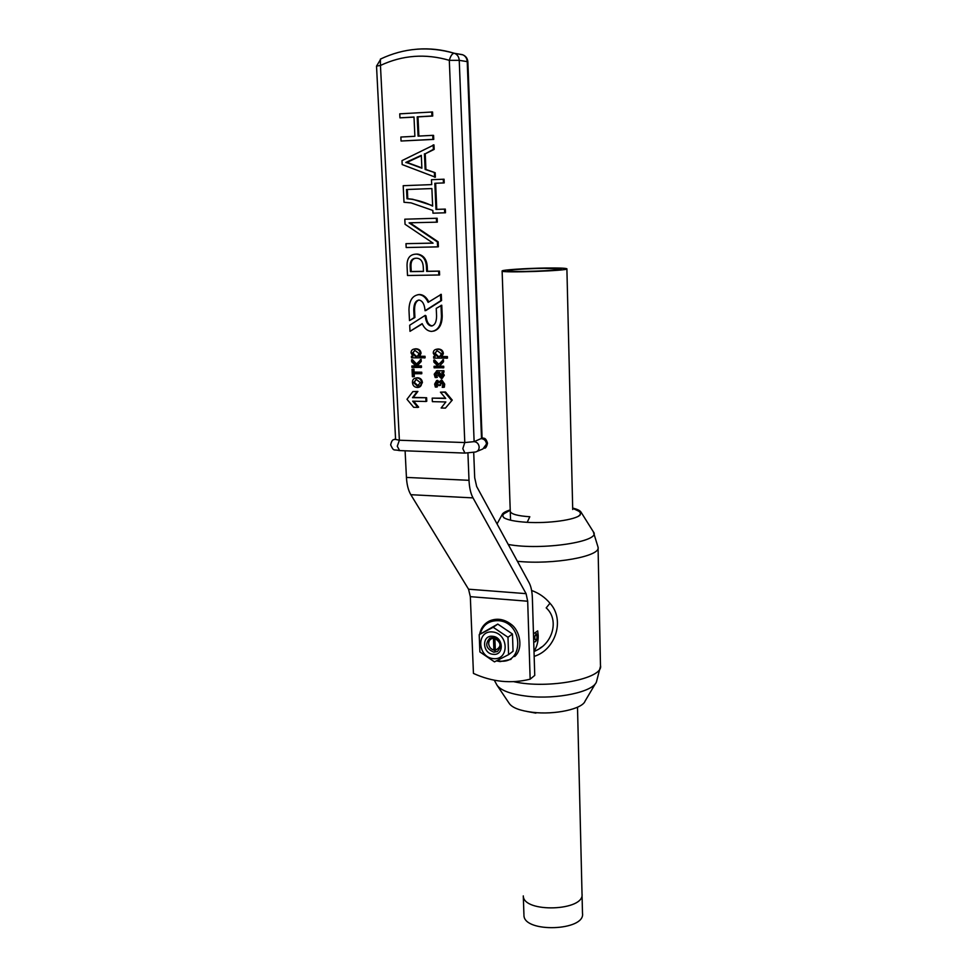 <?xml version="1.0" encoding="UTF-8"?>
<svg xmlns="http://www.w3.org/2000/svg" width="977" height="977" viewBox="0 0 977 977"><rect width="100%" height="100%" fill="white"/><g stroke="black" fill="none" stroke-linecap="round" stroke-linejoin="round"><path stroke-width="1.47" d="M577.505 707.201L582.023 893.845C585.052 911.065 523.245 913.214 523.293 895.897L523.928 914.606M493.3 637.444C501.128 640.875 502.508 645.553 497.427 651.5L493.849 652.196C485.984 648.691 484.653 643.99 489.868 638.091L493.3 637.444M493.238 654.309C482.211 653.686 481.466 634.879 492.567 636.296C503.68 636.87 504.352 655.823 493.238 654.309M492.408 631.936C508.736 633.267 509.664 660.391 493.397 658.645C477.252 657.228 476.165 630.397 492.408 631.936M479.206 634.671L493.202 627.283L507.979 637.273L508.577 654.639L494.496 661.881L479.878 651.915L479.206 634.671L497.781 624.095L512.461 634.012L513.047 651.268L508.577 654.639M493.202 627.283L497.781 624.095M507.979 637.273L512.461 634.012M427.23 266.574L427.45 271.288L439.43 271.118L439.601 274.977L407.507 275.49L407.055 266.049C406.859 258.465 409.754 254.508 415.762 254.154L416.947 254.191C422.797 255.29 425.972 259.455 426.448 266.684L427.23 266.574C426.754 259.357 423.591 255.205 417.741 254.105L416.947 254.191M415.115 254.179L417.741 254.105M409.07 222.854L437.391 241.905L437.598 246.876L406.176 247.535L405.98 243.664L433.067 243.139L405.052 224.283L404.808 219.202L437.146 218.237L437.317 222.158L409.851 222.793M409.888 222.805L438.16 241.832L438.38 246.79L437.598 246.876M405.98 243.664L432.982 243.09M444.059 179.206L444.217 182.919L435.632 183.249L436.756 209.371L445.317 209.102L445.475 212.778L432.958 213.181L432.835 210.446L411.061 202.874L404.002 202.263L403.196 185.703L431.712 184.604L431.492 179.695L444.059 179.206M433.971 144.914L434.167 149.396L425.227 153.816L425.923 169.448L435.18 172.746L435.376 177.191L402.182 164.576L401.999 160.619L433.971 144.914M431.749 111.915L431.932 115.97L417.191 116.837L418.071 136.121L432.762 135.339L432.945 139.369L401.058 141.018L400.863 137.036L414.883 136.291L414.004 117.02L399.947 117.851L399.752 113.833L432.555 111.989L432.726 116.031L417.997 116.898L418.877 136.084M432.762 135.339L433.568 135.388L433.739 139.406L401.058 141.018M414.004 117.13L399.947 117.851M441.164 381.751L440.578 385.292L439.821 385.524L438.624 385.5L436.927 382.056L435.803 384.205L436.609 387.075L437.378 386.843L436.56 383.973L437.134 382.056M436.536 380.627L439.357 381.384M440.945 380.273L441.873 380.053L444.682 384.108L444.352 387.161L442.239 387.368L442.728 384.388L441.115 381.751L439.821 385.524M436.463 370.881L443.9 370.71L443.961 372.2L441.995 372.396M442.813 372.408L444.303 375.266L442.251 378.319M436.988 372.371L436.121 374.118L437.366 377.305L436.597 377.525L435.18 377.501L434.203 374.191L436.841 370.845L443.9 370.71M434.057 366.314L438.123 366.326L433.873 362.088L433.788 360.122L438.282 364.787L443.424 359.67L443.509 361.795L439.442 366.167L443.705 366.228L443.766 367.731L434.13 367.816L434.057 366.314L437.94 366.143M433.788 360.122L434.545 359.927L438.746 364.274M436.414 349.265L438.246 348.997C441.384 349.168 443.094 350.682 443.363 353.54L441.97 356.52L447.393 356.581L447.466 358.083L433.69 358.144L433.629 356.629L434.948 356.446M415.579 378.075L417.57 377.757C420.501 377.977 422.113 379.613 422.406 382.654L419.255 387.161M413.527 376.719L412.392 376.695L412.038 369.33L413.955 369.147L414.089 372.09L421.722 372.213L421.783 373.678L413.381 373.764L413.527 376.719L414.309 376.499L414.175 373.776M411.879 365.972L415.897 366.033L411.671 361.783L411.586 359.829L416.043 364.47L421.124 359.377L421.221 361.478L417.216 365.838L421.417 365.887L421.49 367.376L411.952 367.462L411.879 365.972L415.713 365.813M411.586 359.829L412.367 359.634L416.507 363.933M414.199 349.033L415.97 348.777C419.072 348.936 420.769 350.438 421.038 353.283L419.683 356.251L425.032 356.3L425.105 357.802L411.488 357.851L411.415 356.361L412.709 356.165M417.863 407.397L413.65 407.299L406.982 399.288L412.892 391.569L417.9 391.423L413.283 397.431L426.607 397.737L426.766 401.242L426.009 401.486L412.673 401.168L417.863 407.397L418.632 407.153L413.674 401.193M395.575 439.406L399.373 440.236L464.783 442.557L474.126 441.641L482.088 438.172L467.873 61.905L467.226 61.636C466.957 58.302 465.467 56.031 462.78 54.81L462.756 54.797M432.432 325.842L432.176 325.854C428.72 325.28 426.68 321.983 426.057 315.962L425.251 315.351L409.705 325.219L409.998 331.325L422.272 323.9M433.568 331.142C439.21 329.518 442.092 324.449 442.215 315.95L441.751 305.227L436.243 308.378L436.585 316.108C436.499 322.105 434.777 325.402 431.394 326.013C427.938 325.439 425.899 322.141 425.276 316.121L425.251 315.351M409.485 320.603L414.126 317.647L413.76 309.978C413.833 303.896 415.579 300.574 419.023 300.049C422.406 300.721 424.397 304.018 424.995 309.953L425.813 310.564L441.543 300.562L441.274 294.333L428.134 302.369C425.899 297.533 422.833 294.956 418.962 294.627C412.514 295.396 409.18 300.525 408.972 309.99L409.485 320.603L414.92 317.501L414.553 309.831C414.529 304.58 415.933 301.319 418.779 300.049M428.793 301.954C426.546 297.289 423.529 294.798 419.756 294.492L417.936 294.663M445.488 398.176L432.2 398.127L432.359 401.645L445.854 401.962L441.14 407.995L445.427 408.105L452.253 400.094L445.488 392.009L440.444 392.143L445.707 398.433L432.2 398.127M409.998 331.325L422.162 323.643C424.507 328.663 427.694 331.252 431.749 331.411C437.989 330.421 441.213 325.329 441.445 316.108L440.981 305.374M425.032 310.71L440.786 300.696L440.505 294.468M440.786 300.696L441.543 300.562M414.126 317.647L414.92 317.501M445.427 408.105L452.253 400.094M451.508 400.338L444.73 392.241L445.488 392.009M444.73 392.241L440.444 392.143M412.892 391.569L417.118 391.655L412.502 397.676L426.607 397.737M425.838 397.981L426.009 401.486M412.502 397.676L413.283 397.431M417.118 391.655L417.9 391.423M411.415 356.361L412.966 356.373L411.048 352.941C411.036 350.487 412.306 349.168 414.846 348.972L415.188 348.96C418.29 349.131 419.988 350.633 420.257 353.479L418.901 356.41L419.683 356.214L418.901 356.446L425.032 356.3M424.262 356.495L424.323 357.997M417.655 356.214L416.141 356.202L412.978 353.088L414.59 350.499M416.629 356.422L415.359 356.41L412.196 353.283L414.956 350.462L419.121 353.601L417.411 356.226M420.342 359.585L420.44 361.685L421.221 361.478M420.44 361.685L416.434 366.033L421.417 365.887M420.647 366.094L420.721 367.584M412.038 369.33L413.955 369.147M413.173 369.355L413.308 372.298L414.089 372.09M413.308 372.298L421.722 372.213M420.94 372.42L421.014 373.886M421.637 382.874C421.637 385.573 420.428 387.1 418.022 387.454L417.374 387.466C414.37 387.283 412.734 385.622 412.465 382.471C412.404 379.784 413.625 378.294 416.141 378.001L416.8 377.977C419.719 378.197 421.331 379.833 421.637 382.874L422.406 382.654M417.252 385.988L413.601 382.618L416.336 379.479L420.489 382.74L417.252 385.988L418.034 385.756L414.382 382.398L415.958 379.528M418.84 385.707L418.034 385.756M433.629 356.629L435.192 356.617L433.263 353.198C433.263 350.731 434.557 349.4 437.122 349.192L437.476 349.192C440.627 349.351 442.337 350.877 442.605 353.735L441.213 356.678L441.97 356.483M441.213 356.678L441.97 356.52M441.213 356.715L447.393 356.581M446.636 356.776L446.709 358.29M439.955 356.483L438.392 356.483L435.205 353.344L436.829 350.743M438.905 356.69L437.623 356.678L434.435 353.54L437.232 350.706L441.457 353.857L439.674 356.495M442.654 359.878L442.752 361.991L443.509 361.795M442.752 361.991L439.442 366.131M438.673 366.338L439.442 366.167M438.685 366.375L443.705 366.228M442.947 366.436L443.008 367.938M443.143 370.918L443.204 372.42M441.799 372.457L443.546 375.486L441.421 378.551L438.111 375.29L437.586 372.347L435.363 374.325L436.597 377.525M440.981 377.061L439.125 374.765L438.734 372.359L442.373 375.156L440.981 377.061L441.738 376.841L439.882 374.557L439.54 372.371M436.609 387.075L435.327 387.051L434.643 384.083L436.572 380.615L439.027 382.642L441.115 380.285L443.924 384.34L443.595 387.393M431.932 115.97L432.726 116.031M417.191 116.837L417.997 116.898M432.945 139.369L433.739 139.406M433.177 144.889L433.373 149.371L434.167 149.396M433.373 149.371L425.227 153.816M424.433 153.804L425.129 169.448L425.923 169.448M425.129 169.448L435.18 172.746M434.386 172.746L434.582 177.203M407.934 163.049L405.821 162.426L421.307 155.331L421.881 168.203L406.64 162.561L421.319 155.734M405.821 162.426L406.64 162.438M405.834 162.548L406.64 162.561M421.869 167.897L408.752 163.061M443.289 179.218L443.436 182.931L444.217 182.919M443.436 182.931L435.632 183.249M434.838 183.261L435.974 209.408L436.756 209.371M435.974 209.408L445.317 209.102M444.547 209.139L444.694 212.827M431.883 188.561L432.652 206.11C426.595 202.984 419.683 200.7 411.915 199.284L406.969 198.771L406.53 189.514L431.883 188.561L406.53 189.514M406.969 198.771L407.775 198.746L407.336 189.501M432.628 205.646L412.721 199.259L407.775 198.746M404.808 219.202L437.146 218.237M436.365 218.286L436.536 222.219M411.073 223.867L411.879 223.806M437.391 241.905L438.16 241.832M426.448 266.684L426.656 271.386L427.45 271.288M426.656 271.386L439.43 271.118M438.661 271.227L438.82 275.099M410.425 271.618L410.193 266.684C409.937 261.128 411.903 258.294 416.104 258.209L416.971 258.233C420.843 258.649 422.943 261.58 423.273 267.014L423.468 271.435L410.425 271.618L411.232 271.508L410.999 266.574C410.767 261.604 412.318 258.82 415.677 258.233M423.468 271.337L411.232 271.508M405.101 450.788L406.432 477.423C406.847 484.69 408.313 490.454 410.828 494.704L468.545 589.204L470.328 596.666L473.442 673.422C492.286 681.983 511.191 683.9 530.157 679.174L534.749 675.4L532.367 597.985C532.123 591.525 531.073 586.493 529.18 582.89L476.666 486.497L474.7 477.741L473.711 452.485M467.922 453.096L469.009 480.318C469.363 487.706 470.694 493.568 473.015 497.891L526.078 593.65L527.69 601.221L530.157 679.174M546.265 268.016C525.968 268.272 500.822 269.97 502.129 271.044C501.47 273.12 569.847 270.739 566.892 268.785C565.805 268.125 558.929 267.869 546.265 268.016M544.238 268.345C527.507 268.541 506.794 269.945 507.784 270.824C507.112 272.559 563.802 270.58 561.213 268.968L544.238 268.345M582.036 894.517L582.5 913.324C585.528 930.971 523.916 933.12 523.953 915.376M494.057 637.554L493.446 638.225C490.381 638.628 488.781 640.448 488.659 643.709C489.037 647.018 490.784 649.143 493.898 650.108L495.009 650.853L495.327 650.242C501.677 646.896 501.531 642.927 494.887 638.36L495.327 650.242M494.704 637.725L494.887 638.36M493.446 638.225L493.898 650.108M494.521 637.676L495.009 650.853M534.016 651.354C536.935 646.737 538.327 641.498 538.205 635.624L537.692 630.873L533.466 633.853M533.43 632.62L533.686 633.878M595.445 683.582L585.101 701.059C582.524 708.948 554.875 715.03 532.685 712.306C520.338 710.792 512.583 707.922 509.42 703.696L497.098 685.329C501.103 690.678 511.252 694.317 527.519 696.259C556.841 699.715 593.381 691.838 596.458 681.861L600.476 666.302M572.681 508.101C577.236 509.188 579.996 510.507 580.949 512.033L580.143 515.001C575.465 519.898 548.305 523.672 526.725 522.292C515.282 521.559 507.625 520.02 503.766 517.676L502.056 514.794C502.593 513.047 505.317 511.435 510.226 509.933M535.885 713.125L527.03 711.5M578.274 516.283L579.324 515.477C580.973 513.939 580.717 512.473 578.555 511.093L576.161 509.933M507.796 511.582L504.022 513.694C502.288 515.209 502.471 516.674 504.596 518.091L505.219 518.457M510.263 511.13L510.275 511.484C511.264 514.171 517.773 515.929 529.815 516.748L527.189 522.316M531.61 590.474C538.999 593.161 545.117 597.423 549.978 603.261C565.292 619.687 555.522 649.888 534.163 656.373M549.978 603.261L546.192 607.877C558.844 619.125 553.275 641.132 538.376 649.363M538.18 649.485L534.016 651.574M541.954 646.823L540.025 648.069M497.146 660.611L499.723 661.038C524.649 664.543 523.306 621.885 498.258 620.676C488.818 620.505 482.797 624.938 480.183 634M417.313 49.143C429.758 48.203 442.08 49.571 454.317 53.271L454.745 53.417C457.468 54.651 458.958 56.959 459.239 60.33L474.126 441.641C477.069 442.056 478.742 443.863 479.157 447.039C479.096 449.689 477.9 451.35 475.555 451.997L464.967 453.096L462.805 448.675L464.783 442.557L449.31 60.33C425.508 53.393 402.561 55.103 380.456 65.447L399.373 440.236L397.273 446.245L399.63 450.58L431.639 451.814M399.263 450.568C393.426 449.102 393.987 451.948 390.653 444.889C392.229 437.904 394.183 440.334 395.538 438.954L394.024 439.528M467.861 61.869C467.568 58.412 465.87 56.068 462.78 54.81L454.195 53.259C452.217 53.515 450.592 55.872 449.31 60.33L459.239 60.33L467.226 61.636L481.514 438.685C484.421 439.1 486.094 440.883 486.497 444.034L482.919 448.944L477.094 451.362M380.945 58.84L376.524 66.106L380.456 65.447L380.383 59.108C403.99 47.91 428.598 45.956 454.195 53.259L462.353 54.663M425.276 316.121L426.057 315.962M441.445 316.108L442.215 315.95M413.76 309.978L414.553 309.831M415.188 348.96L415.97 348.777M420.257 353.479L421.038 353.283M415.359 356.41L416.141 356.202M412.196 353.283L412.978 353.088M416.8 377.977L417.57 377.757M413.601 382.618L414.382 382.398M437.476 349.192L438.246 348.997M442.605 353.735L443.363 353.54M437.623 356.678L438.392 356.483M434.435 353.54L435.205 353.344M437.33 370.833L438.087 370.613M443.546 375.486L444.303 375.266M435.363 374.325L436.121 374.118M439.125 374.765L439.882 374.557M439.784 384.584L440.542 384.364M435.803 384.205L436.56 383.973M436.866 380.615L437.635 380.383M441.115 380.285L441.873 380.053M443.924 384.34L444.682 384.108M407.873 161.791L408.691 161.803M428.378 243.175L429.172 243.102M415.762 254.154L416.556 254.069M410.193 266.684L410.999 266.574M469.009 480.318L406.432 477.423M527.69 601.221L470.328 596.666M473.015 497.891L410.828 494.704M526.078 593.65L468.545 589.204M535.836 634.391C533.002 637.847 536.8 644.283 537.069 636.491L535.836 634.391M535.274 632.681C536.971 634.195 537.594 635.404 537.167 636.308C536.825 640.436 535.823 642.28 534.163 641.852L533.711 641.706M593.308 531.72L598.058 547.218C601.173 556.316 553.275 565.024 517.419 561.299M598.071 547.828L600.464 665.471C604.177 678.612 548.024 689.53 513.694 681.665M580.949 512.033L593.43 531.928C601.905 541.514 541.637 550.735 508.248 544.458M479.597 634.403C480.782 628.248 484.03 623.79 489.355 621.006C496.866 617.83 504.205 618.991 511.374 624.511C520.02 630.849 523.66 648.618 514.671 656.556M496.524 660.916L500.163 661.6L510.983 659.365M487.511 443.265C486.693 446.636 485.716 448.284 484.58 448.223M431.993 451.826L464.637 453.084M395.587 439.491L376.524 66.106M431.394 326.013L432.176 325.854M418.962 294.627L419.756 294.492M415.64 348.777L414.846 348.972M416.8 356.41L417.582 356.214M416.923 377.781L416.141 378.001M417.777 385.964L418.547 385.744M437.891 349.009L437.122 349.192M439.088 356.69L439.858 356.495M437.611 370.625L436.841 370.845M437.33 380.395L436.572 380.615M441.653 380.065L440.896 380.285M406.933 162.744L407.739 162.756M411.915 199.284L412.721 199.259M487.499 443.131C485.398 436.548 483.652 438.893 482.076 437.696M572.717 509.518L566.892 268.858M510.568 520.204L502.129 271.044M579.337 515.49L580.143 515.001M504.645 518.128L503.766 517.676M502.056 514.794L497.061 523.916M494.289 680.212L497.098 685.329M578.555 511.093L572.693 508.272M504.022 513.694L510.238 510.214"/></g></svg>
